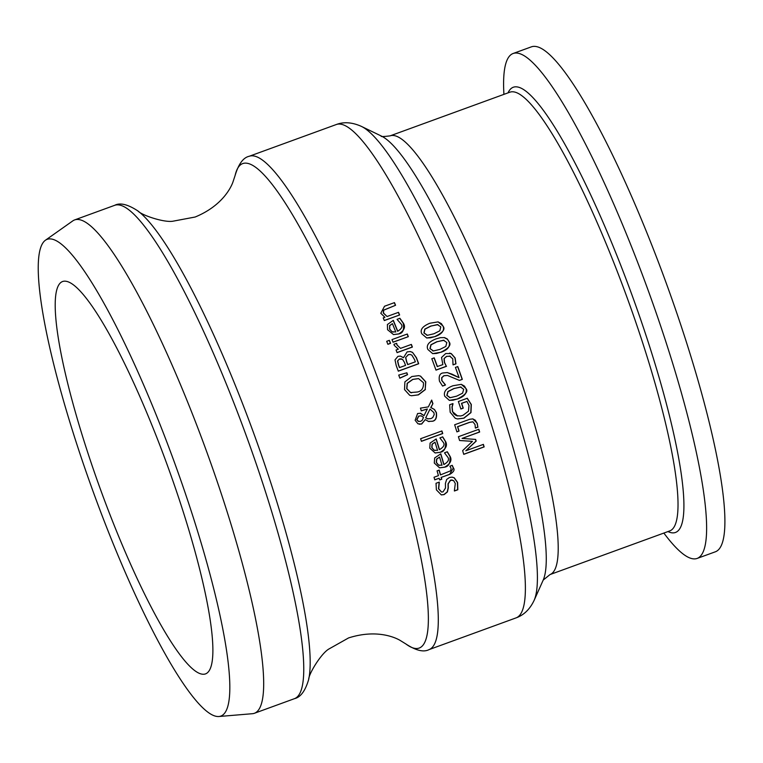 <?xml version="1.0" encoding="UTF-8"?>
<svg xmlns="http://www.w3.org/2000/svg" width="763" height="763" viewBox="0 0 763 763"><rect width="100%" height="100%" fill="white"/><g stroke="black" fill="none" stroke-linecap="round" stroke-linejoin="round"><path stroke-width="1.14" d="M434.061 357.914A261.661 44.54 70 0 1 437.247 366.564L442.855 364.609L441.548 357.475L445.678 353.546L451.267 353.593L455.149 357.971L455.969 363.837L453.079 364.886A262.548 44.683 -110 0 0 453.012 364.685L452.764 358.782L449.512 356.006M450.256 356.207L446.536 356.35L444.037 358.61L444.343 362.358L446.336 366.288L435.969 370.065M449.579 353.107L451.095 353.565L454.977 357.942L455.807 363.808L453.05 364.809M450.428 356.235L446.708 356.378L444.037 358.61M444.209 358.639L444.514 362.377L446.336 366.288M446.508 366.307L435.997 370.141A262.548 44.683 -110 0 0 431.81 358.734L434.204 357.857A262.548 44.683 70 0 1 437.418 366.593M452.058 465.316L453.308 468.034L449.598 474.338L441.119 477.428A261.661 44.54 70 0 1 441.615 479.174L439.631 479.889M441.3 477.457A262.548 44.683 70 0 1 441.787 479.202L439.66 479.975A262.548 44.683 -110 0 0 439.164 478.239L434.767 479.841A262.548 44.683 -110 0 0 434.033 477.247L438.429 475.645A262.548 44.683 -110 0 0 437.065 470.876L439.192 470.094A262.548 44.683 70 0 1 440.566 474.863L450.723 470.761L451.057 468.234L449.96 466.336A262.548 44.683 -110 0 0 449.912 466.183L452.23 465.344L453.489 468.062C454.882 469.932 453.642 472.039 449.779 474.367L441.119 477.428M439.164 478.239L434.748 479.755M440.566 474.863L440.385 474.834A261.661 44.54 70 0 0 439.04 470.151M452.478 477.199L454.09 477.772L457.418 482.435L457.638 489.722L454.395 490.905M439.116 482.149A261.661 44.54 70 0 1 439.145 482.264L438.506 488.778L441.472 492.021M452.211 479.994L450.466 480.165L448.034 483.828L448.119 487.862L447.232 491.906L443.894 494.567L441.233 494.891M439.326 482.292L438.687 488.806L441.567 492.04L443.036 491.868L445.487 488.043L445.411 483.456L446.651 479.46L449.426 477.514L451.925 477.142L454.271 477.8L457.6 482.464L457.819 489.76L454.414 491A262.548 44.683 -110 0 0 454.366 490.8L455.301 483.523L453.651 480.604L450.647 480.194L448.215 483.856L448.301 487.891L447.414 491.935L444.085 494.605L441.329 494.901L436.388 489.846L436.026 483.275L439.269 482.102A262.548 44.683 70 0 1 439.326 482.292L439.145 482.264M432.907 403.637L430.942 407.537L434.49 409.502L436.407 412.602C437.037 417.752 435.74 420.632 432.507 421.252L428.358 421.395L425.306 419.602L421.672 424.037L417.952 423.799L415.139 420.279L417.609 413.508L420.661 413.308L424.028 415.654L427.337 408.968L421.348 410.847A262.548 44.683 -110 0 0 420.432 408.129L428.348 406.889L431.686 400.079A262.548 44.683 70 0 1 432.907 403.637L430.771 407.509L434.319 409.473L436.236 412.573C436.846 417.762 435.549 420.642 432.335 421.224L428.186 421.367M431.591 400.27A261.661 44.54 70 0 1 432.735 403.608M427.337 408.968L421.186 410.818M429.188 421.586L428.358 421.395M424.028 415.654L420.136 413.203M425.306 419.602L421.5 424.009L419.297 424.238M425.84 417.924L428.081 418.916L425.668 417.895L429.979 409.159L425.668 417.895M427.566 418.82L430.904 418.629L432.735 417.561L434.204 414.614L433.928 412.659L430.141 409.187M420.976 415.816L418.792 416.131L416.884 419.755L418.172 421.329L420.651 421.376L422.32 420.165L423.484 417.313L421.138 415.835L418.62 416.102L416.722 419.726L418.858 421.548M447.147 451.744L450.008 456.532C450.475 463.179 448.596 466.727 444.371 467.175L439.498 467.833M440.642 453.89A261.661 44.54 70 0 1 443.789 464.486L443.961 464.514C448.072 462.054 449.397 459.688 447.948 457.418L444.562 452.945A262.548 44.683 -110 0 0 444.514 452.793L447.318 451.772L450.189 456.56C452.135 460.423 450.256 463.971 444.552 467.204L439.574 467.843L434.3 463.055L434.662 457.972L440.795 453.832A262.548 44.683 70 0 1 443.961 464.514M439.583 457.085L436.779 459.088L436.455 462.435L438.572 465.077L441.996 465.23A262.548 44.683 -110 0 0 439.583 457.085L436.608 459.059L436.283 462.407L438.391 465.048L439.593 465.401M412.545 352.372L416.464 357.771A262.548 44.683 70 0 1 418.696 363.741L398.305 371.171A262.548 44.683 -110 0 0 396.245 365.658L395.005 359.888L397.943 356.35L400.403 356.102L403.522 357.647L407.108 351.896L410.303 351.543L412.545 352.372L416.293 357.742A261.661 44.54 70 0 1 418.534 363.713L398.276 371.095M410.179 351.524L412.373 352.344M403.427 357.685L400.317 356.092M405.792 357.589L406.641 361.424A262.548 44.683 70 0 1 407.824 364.561L407.652 364.533A261.661 44.54 70 0 0 406.469 361.395L405.62 357.561L408.329 354.738L405.62 357.561M407.824 364.561L415.358 361.815A262.548 44.683 -110 0 0 414.519 359.573L411.867 355.157L410.217 354.461L408.329 354.738M410.189 354.461L408.157 354.709M397.695 360.937L398.601 364.914A262.548 44.683 70 0 1 399.593 367.566L399.421 367.537A261.661 44.54 70 0 0 398.429 364.886L397.533 360.918L399.43 359.096L397.533 360.918M399.593 367.566L405.554 365.391A262.548 44.683 -110 0 0 404.38 362.253L402.492 359.306L399.43 359.096M401.309 358.801L399.259 359.068M442.559 436.846L445.497 441.653C446.059 448.282 444.219 451.839 439.965 452.306L435.063 452.955M436.054 438.992A261.661 44.54 70 0 1 439.345 449.607L439.517 449.636C443.618 447.175 444.915 444.81 443.427 442.53L439.974 438.048A262.548 44.683 -110 0 0 439.927 437.895L442.731 436.875L445.668 441.682C447.633 445.63 445.792 449.188 440.137 452.335L435.148 452.974L429.788 448.177L430.094 443.084L436.198 438.935A262.548 44.683 70 0 1 439.517 449.636M435.024 442.197L432.23 444.2L431.944 447.557L434.109 450.199L437.552 450.351A262.548 44.683 -110 0 0 435.024 442.197L432.058 444.171L431.772 447.528L433.928 450.17L435.129 450.523M408.339 336.655L393.04 342.234A262.548 44.683 -110 0 0 392.001 339.592L407.299 334.013A262.548 44.683 70 0 1 408.339 336.655L393.012 342.148M407.156 334.06A261.661 44.54 70 0 1 408.167 336.626M441.767 431A261.661 44.54 70 0 1 442.569 433.527L421.414 441.243M421.434 441.319A262.548 44.683 -110 0 0 420.613 438.715L441.911 430.952A262.548 44.683 70 0 1 442.74 433.556L421.434 441.319M399.717 318.266L403.188 323.159C404.38 329.893 402.797 333.488 398.448 333.946L393.422 334.576M397.733 331.237C401.767 328.7 402.893 326.306 401.128 324.046L397.141 319.478A262.548 44.683 -110 0 0 397.084 319.325L399.888 318.295L403.369 323.188C405.821 327.031 404.237 330.627 398.62 333.975L393.517 334.595L387.547 329.702L387.404 324.533L393.326 320.355A262.548 44.683 70 0 1 397.733 331.237L397.561 331.209A261.661 44.54 70 0 0 393.183 320.412M392.192 331.771L395.768 331.953A262.548 44.683 -110 0 0 392.42 323.655L389.712 325.677L389.721 329.082L392.02 331.743L393.288 332.115M389.712 325.677L389.55 329.053L392.02 331.743M392.42 323.655L389.531 325.648M418.677 375.634L420.432 376.13L425.611 381.815L425.21 389.521L418.229 394.853L411.457 395.739M418.496 378.591L412.716 379.383L407.165 383.331L406.708 388.691L410.456 392.525L411.534 392.783M423.436 382.683L418.582 378.61L412.888 379.402L407.337 383.35L406.87 388.72L410.628 392.554L417.39 392.01C421.786 391.114 423.799 388.005 423.436 382.683M425.382 389.55L418.401 394.881L411.495 395.739L409.664 395.263L404.533 389.588L404.886 381.891L411.839 376.531L418.706 375.644L420.594 376.159L425.783 381.843L425.21 389.521M394.452 302.625A262.548 44.683 70 0 1 395.568 305.276L383.455 310.188L383.35 313.068L387.079 316.502L398.515 312.334A262.548 44.683 70 0 1 399.612 314.985L384.314 320.565A262.548 44.683 -110 0 0 383.217 317.913L384.914 317.294L380.794 313.288L384.523 306.24L394.452 302.625M394.309 302.673A261.661 44.54 70 0 1 395.387 305.248M395.568 305.276L383.636 310.217L383.531 313.097L387.079 316.502M399.612 314.985L384.275 320.479M398.372 312.382A261.661 44.54 70 0 1 399.43 314.957M406.736 372.84A261.661 44.54 70 0 1 407.404 374.652L399.831 378.095M407.576 374.681L399.86 378.181A262.548 44.683 -110 0 0 398.725 375.081L406.879 372.792A262.548 44.683 70 0 1 407.576 374.681L407.404 374.652M472.783 418.868L475.32 420.222L477.094 423.312L477.838 427.089L475.368 427.995M478.01 427.118L475.397 428.072A262.548 44.683 -110 0 0 475.349 427.919L475.034 424.562L472.936 421.825L469.569 422.397L457.695 426.727A262.548 44.683 70 0 1 459.068 431.085L456.903 431.877A262.548 44.683 -110 0 0 454.653 424.772L469.741 419.269L472.869 418.887L477.266 423.331L477.838 427.089M459.068 431.085L456.875 431.791M457.695 426.727L457.523 426.698A261.661 44.54 70 0 1 458.897 431.057M472.764 421.796L469.407 422.368L457.523 426.698M411.228 344.475A261.661 44.54 70 0 1 412.22 347.031L397.056 352.554M396.941 344.895L400.518 348.376L411.371 344.418A262.548 44.683 70 0 1 412.392 347.06L397.084 352.64A262.548 44.683 -110 0 0 396.073 349.998L398.353 349.168L394.28 345.401L393.946 344.304L396.626 343.321A262.548 44.683 70 0 1 396.674 343.464L396.941 344.895L400.518 348.376M396.674 343.464L397.113 344.924M461.233 384.333L464.514 386.126L465.792 388.443C468.587 391.181 465.802 394.681 457.438 398.944L453.098 400.184L449.293 400.356M453.05 385.735L461.31 384.352L465.964 388.472C467.223 393.098 464.438 396.598 457.609 398.973L449.359 400.365L444.724 396.216C443.37 391.743 446.145 388.253 453.05 385.735M454.033 388.558L448.062 391.581L446.994 395.387L450.199 397.695L456.656 396.15L462.559 393.203L463.694 389.302L460.499 387.032L454.033 388.558M461.081 387.07L453.861 388.529L447.891 391.553L446.822 395.368L450.027 397.666M449.483 397.618L450.199 397.695M460.995 387.06L460.327 387.003M389.235 340.384A261.661 44.54 70 0 1 390.389 343.302L387.852 344.227M387.881 344.304A262.548 44.683 -110 0 0 386.698 341.309L389.378 340.336A262.548 44.683 70 0 1 390.561 343.331L387.881 344.304M462.321 379.364L459.431 380.413L447.49 375.453L444.028 375.739L441.834 377.704L441.911 380.546L445.43 384.857A262.548 44.683 70 0 1 445.478 385.01L442.569 386.068L439.478 381.204C438.601 376.264 439.726 373.517 442.874 372.973L447.337 372.563L459.049 377.618A262.548 44.683 -110 0 0 455.416 367.423L457.781 366.564A262.548 44.683 70 0 1 462.321 379.364L459.336 380.365M457.638 366.612A261.661 44.54 70 0 1 462.159 379.335M447.49 375.453L443.866 375.72L441.672 377.675L441.748 380.518L445.258 384.829A261.661 44.54 70 0 1 445.315 384.981L442.511 386.002M459.049 377.618L451.82 374.061M447.089 372.516L451.648 374.042M472.459 441.348L459.593 440.518A262.548 44.683 -110 0 0 458.42 436.713L478.811 429.283A262.548 44.683 70 0 1 479.65 432.02L462.082 438.42L475.673 439.431A262.548 44.683 70 0 1 476.179 441.1L465.821 450.771L483.389 444.371A262.548 44.683 70 0 1 484.143 446.918L463.751 454.347A262.548 44.683 -110 0 0 462.645 450.618L472.459 441.348L459.803 440.518M483.237 444.419A261.661 44.54 70 0 1 483.971 446.889L463.723 454.262M475.502 439.421A261.661 44.54 70 0 1 476.007 441.071L465.821 450.771M478.659 429.331A261.661 44.54 70 0 1 479.479 431.992L462.082 438.42M444.142 337.532L447.509 339.325L448.911 341.681C451.648 344.714 448.949 348.233 440.814 352.22L436.484 353.45L432.621 353.622M435.921 338.925L440.461 337.656L444.6 337.618L447.29 338.963L449.083 341.71C450.418 346.488 447.719 349.998 440.985 352.239L432.688 353.631L427.852 349.444C426.069 345.286 428.758 341.776 435.921 338.925M437.008 341.767L431.066 344.8L430.113 348.624L433.441 350.951L439.927 349.406L445.802 346.459L446.822 342.53L443.503 340.241L437.008 341.767M444.095 340.288L436.837 341.738L430.895 344.771L429.941 348.596L433.27 350.923M432.716 350.875L433.441 350.951M444.009 340.279L443.332 340.212M467.109 398.238L471.143 404.466L470.819 412.564L463.742 418.162L457.428 418.944M466.927 401.443L461.663 403.36A262.548 44.683 70 0 1 463.246 408.148L460.871 409.016A262.548 44.683 -110 0 0 458.372 401.51L467.28 398.267L471.315 404.495L470.99 412.592L463.914 418.191L457.514 418.954L455.282 418.305L450.16 412.192L449.655 404.781L452.926 403.589A262.548 44.683 70 0 1 453.012 403.827L452.163 407.07L452.612 411.658L453.88 413.956L456.408 415.663L460.537 415.988L462.903 415.358L468.463 411.209L468.997 405.449L466.927 401.443L461.491 403.331A261.661 44.54 70 0 1 463.074 408.119L460.842 408.939M452.783 403.646A261.661 44.54 70 0 1 452.841 403.799L451.992 407.041L452.44 411.629L457.666 416.007M438.038 321.872L441.424 323.646L442.874 326.02C445.668 329.053 442.998 332.573 434.872 336.578L430.551 337.799L426.651 337.971M429.788 323.254L438.124 321.881L443.045 326.049C444.715 330.493 442.044 334.013 435.044 336.607L426.727 337.99L421.815 333.793C419.831 329.816 422.483 326.297 429.788 323.254M430.914 326.097L424.991 329.13L424.075 332.964L427.442 335.3L433.937 333.765L439.812 330.808L440.785 326.879L437.428 324.58L430.914 326.097M438.019 324.628L430.742 326.068L424.81 329.101L423.904 332.945L427.27 335.272M426.717 335.224L427.442 335.3M437.933 324.609L437.247 324.552M503.895 94.374L503.761 91.169A268.71 45.732 70 0 1 513.127 53.496A268.71 45.732 70 0 1 517.619 53.152A268.71 45.732 70 0 1 652.46 302.31A268.71 45.732 70 0 1 697.201 558.411A268.71 45.732 70 0 1 692.709 558.764A268.71 45.732 70 0 1 665.784 535.607L663.829 533.07M513.127 53.496L531.401 46.839A268.71 45.732 70 0 1 535.893 46.495A268.71 45.732 70 0 1 670.734 295.643A268.71 45.732 70 0 1 715.475 551.754L697.201 558.411M45.36 240.278L72.781 220.898A262.548 44.683 70 0 1 74.621 219.925A262.548 44.683 70 0 1 79.018 219.591A262.548 44.683 70 0 1 210.76 463.027A262.548 44.683 70 0 1 254.48 713.252A262.548 44.683 70 0 1 252.439 713.701L218.971 716.505A253.717 43.186 70 0 1 216.702 716.409A253.717 43.186 70 0 1 91.36 486.68A253.717 43.186 70 0 1 45.36 240.278A253.717 43.186 70 0 1 51.388 239.019A253.717 43.186 70 0 1 180.65 479.793A253.717 43.186 70 0 1 218.971 716.505M202.071 674.149A208.804 35.537 70 0 1 97.292 480.547A208.804 35.537 70 0 1 62.528 281.537A208.804 35.537 70 0 1 66.019 281.27A208.804 35.537 70 0 1 170.798 474.872A208.804 35.537 70 0 1 205.562 673.882A208.804 35.537 70 0 1 202.071 674.149M340.718 124.178A262.548 44.683 70 0 1 476.579 379.373A262.548 44.683 70 0 1 516.17 617.849L429.083 649.599A262.548 44.683 -110 0 0 389.492 411.123A262.548 44.683 -110 0 0 253.621 155.929A262.548 44.683 -110 0 0 249.224 156.272L336.321 124.522A262.548 44.683 70 0 1 340.718 124.178M543.208 580.071L550.028 574.558A233.468 39.743 -110 0 0 514.815 362.492A233.468 39.743 -110 0 0 393.994 135.566A233.468 39.743 -110 0 0 390.093 135.862C383.284 136.701 380.356 136.758 381.319 136.033A239.925 40.84 70 0 1 501.634 367.947A239.925 40.84 70 0 1 543.208 580.071L534.138 600.338A256.091 43.586 -110 0 0 489.76 373.908A256.091 43.586 -110 0 0 361.338 126.362C352.191 122.28 343.855 121.66 336.321 124.522M390.093 135.862L509.894 92.189A233.468 39.743 70 0 1 513.804 91.884A233.468 39.743 70 0 1 634.625 318.81A233.468 39.743 70 0 1 669.828 530.886L550.028 574.558M667.959 531.563A236.95 40.334 -110 0 0 671.659 532.784A236.95 40.334 -110 0 0 639.89 317.246A236.95 40.334 -110 0 0 517.266 86.934A236.95 40.334 -110 0 0 508.024 92.867M308.662 679.48A257.904 43.901 -110 0 0 262.176 457.066A257.904 43.901 -110 0 0 137.836 210.903C127.802 204.331 120.087 202.462 114.698 205.314A262.548 44.683 70 0 1 119.095 204.98A262.548 44.683 70 0 1 254.956 460.165A262.548 44.683 70 0 1 294.547 698.641C300.641 697.201 305.353 690.811 308.662 679.48C308.71 673.758 321.576 652.766 329.301 648.779L348.577 637.925C377.189 628.779 395.835 637.906 399.936 640.291L405.945 644.01A257.904 43.901 70 0 0 380.489 413.928A257.904 43.901 70 0 0 247.031 163.253A257.904 43.901 70 0 0 235.118 175.433L232.906 182.147C231.313 186.62 222.92 205.6 195.128 217.026L173.392 221.117C164.903 223.034 141.546 215.252 137.836 210.903M534.138 600.338C529.951 609.179 523.962 615.016 516.17 617.849M381.319 136.033L361.338 126.362M254.48 713.252L294.547 698.641M74.621 219.925L114.698 205.314M249.224 156.272C243.273 157.559 238.571 163.95 235.118 175.433M429.083 649.599C423.694 652.451 415.978 650.591 405.945 644.01"/></g></svg>
